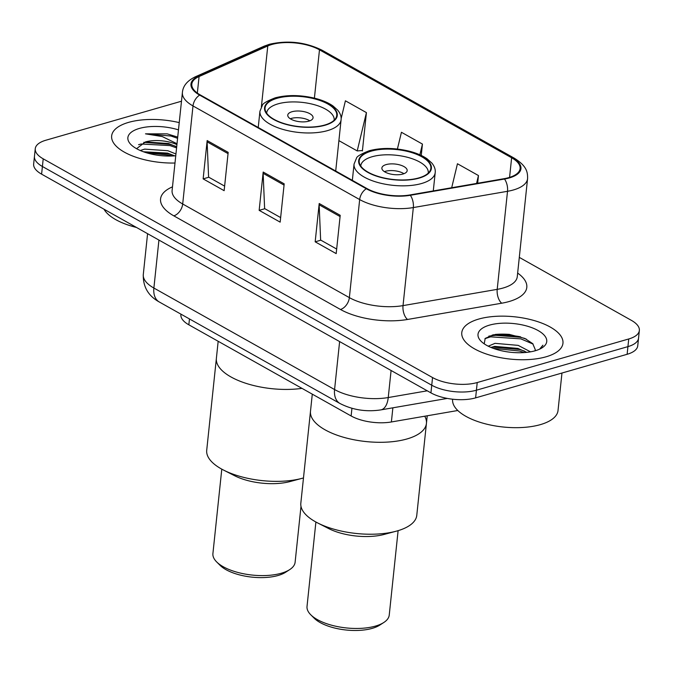 <?xml version="1.0" encoding="UTF-8"?>
<svg xmlns="http://www.w3.org/2000/svg" width="673" height="673" viewBox="0 0 673 673"><rect width="100%" height="100%" fill="white"/><g stroke="black" fill="none" stroke-linecap="round" stroke-linejoin="round"><path stroke-width="1.01" d="M457.791 410.505L391.383 421.971A31.791 13.283 -174 0 1 351.129 415.973L188.844 324.807A31.791 13.283 -174 0 1 180.902 314.678L180.953 314.156M520.549 336.803A42.391 17.717 6 0 0 488.8 336.164M181.483 101.219L45.873 140.228A31.791 13.283 6 0 0 35.257 148.699L33.65 164.027A31.791 13.283 6 0 0 41.6 174.156L430.939 392.872A31.791 13.283 6 0 0 475.618 397.869L627.127 354.292A31.791 13.283 6 0 0 637.743 345.813L638.542 338.157A31.791 13.283 6 0 1 627.934 346.629A31.791 13.283 6 0 0 638.542 338.157L639.35 330.493A31.791 13.283 6 0 0 631.4 320.365L519.295 257.38M34.458 156.363A31.791 13.283 6 0 0 42.399 166.492L431.738 385.217A31.791 13.283 6 0 0 476.425 390.205L627.934 346.629L476.425 390.205A31.791 13.283 6 0 1 431.738 385.217L42.399 166.492A31.791 13.283 6 0 1 34.458 156.363M128.627 122.368A50.87 21.258 6 0 0 111.651 135.938A50.87 21.258 6 0 0 174.988 163.026A50.87 21.258 6 0 1 111.651 135.938A50.87 21.258 6 0 1 128.627 122.368A50.87 21.258 6 0 1 179.237 122.612A50.87 21.258 6 0 0 128.627 122.368M478.755 319.061A50.87 21.258 6 0 0 461.779 332.622A50.87 21.258 6 0 0 490.592 355.336A50.87 21.258 6 0 0 545.98 356.825A50.87 21.258 6 0 0 562.956 343.264A50.87 21.258 6 0 0 534.143 320.55A50.87 21.258 6 0 0 478.755 319.061A50.87 21.258 6 0 0 461.779 332.622A50.87 21.258 6 0 0 490.592 355.336A50.87 21.258 6 0 0 545.98 356.825A50.87 21.258 6 0 0 562.956 343.264A50.87 21.258 6 0 0 534.143 320.55A50.87 21.258 6 0 0 478.755 319.061M271.816 44.502A33.911 14.175 -174 0 1 319.482 49.827L511.631 157.776A33.911 14.175 -174 0 1 520.103 168.578A33.911 14.175 -174 0 1 504.06 178.69L409.882 194.96A33.911 14.175 -174 0 1 366.945 188.558L200.285 94.935A33.911 14.175 -174 0 1 191.805 84.125A33.911 14.175 -174 0 1 199.082 76.537L267.778 45.957A33.911 14.175 -174 0 1 271.816 44.502M271.261 44.191A34.76 14.528 6 0 0 267.114 45.68L198.417 76.259A34.76 14.528 6 0 0 199.654 95.112L366.314 188.743A34.76 14.528 6 0 0 410.32 195.296L504.498 179.035A34.76 14.528 6 0 0 512.262 157.591L320.112 49.651A34.76 14.528 6 0 0 271.261 44.191M361.805 150.575L362.402 150.912L366.423 112.61L345.417 100.807L341.152 118.557M35.257 148.699A31.791 13.283 6 0 0 43.207 158.836L432.546 377.553A31.791 13.283 6 0 0 477.224 382.542L628.733 338.973A31.791 13.283 6 0 0 639.35 330.493M228.172 152.367L224.143 190.678L203.137 178.875L207.166 140.573L228.172 152.367M340.21 215.31L336.189 253.612L315.174 241.817L319.204 203.507L340.21 215.31M284.191 183.838L280.161 222.14L259.155 210.346L263.185 172.044L284.191 183.838M477.653 183.249L478.461 175.552L457.455 163.749L451.692 187.733M421.248 155.446L422.442 144.081L401.436 132.278L397.406 149.027M259.155 210.346L264.842 208.706M280.641 217.589L264.615 208.58L263.143 173.34A8.48 5.535 -60.7 0 1 263.185 172.044M315.174 241.817L320.861 240.177M336.668 249.06L320.634 240.051L319.162 204.811A8.48 5.535 -60.7 0 1 319.204 203.507M203.137 178.875L208.823 177.235M224.622 186.118L208.596 177.117L207.116 141.868A8.48 5.535 -60.7 0 1 207.166 140.573M422.442 144.081L419.868 154.807M366.423 112.61L357.212 150.929L338.898 140.632M357.212 150.929L362.436 150.533M478.461 175.552L476.568 183.443M140.278 150.516L144.653 149.12L167.846 150.718L175.939 153.982M143.374 151.753L167.594 153.108L174.686 155.85M176.923 144.611A23.959 10.011 6 0 0 145.41 141.936L168.603 143.534L176.696 146.807M178.471 129.872A34.559 14.436 6 0 0 139.412 128.425A34.559 14.436 6 0 0 131.033 144.653A34.559 14.436 6 0 0 175.754 155.766M145.41 141.936L136.577 148.691M167.215 133.86L177.714 137.107L167.215 133.86L145.486 133.834L162.277 136.569L177.016 143.736M104.004 209.21A52.99 22.142 6 0 0 136.484 227.457M145.486 133.834L170.976 136.022L177.588 138.31M138.562 144.703L141.179 143.997L169.966 145.595L176.578 147.883M146.234 152.704L168.957 155.169L171.733 156.018M143.761 142.331L170.092 144.401L175.628 146.243M143.517 151.804L169.083 153.974L174.618 155.816M277.108 98.283A36.031 15.058 6 0 0 265.078 107.89A36.031 15.058 6 0 0 285.495 123.983A36.031 15.058 6 0 0 324.723 125.035A36.031 15.058 6 0 0 336.752 115.428A36.031 15.058 6 0 0 316.344 99.343A36.031 15.058 6 0 0 277.108 98.283M223.562 470.09A58.29 24.354 6 0 0 302.059 478.335L290.181 481.523A41.331 17.271 6 0 1 234.515 475.676L223.562 470.09A58.29 24.354 6 0 1 221.282 468.871A58.29 24.354 6 0 1 206.712 450.296L216.378 358.364A58.29 24.354 6 0 0 243.567 382.533A58.29 24.354 6 0 0 301.984 388.363A58.29 24.354 -174 0 1 230.948 376.939A58.29 24.354 -174 0 1 216.378 358.364L218.17 341.287M266.685 112.904L266.659 113.173A33.911 14.175 -174 0 1 266.685 112.904A33.911 14.175 -174 0 1 278.008 103.861A33.911 14.175 -174 0 1 314.93 104.853A33.911 14.175 -174 0 1 334.144 119.996A33.911 14.175 -174 0 1 334.102 120.274L334.144 119.996M292.015 111.726A12.72 5.317 6 0 0 287.766 115.117A12.72 5.317 6 0 0 294.967 120.795A12.72 5.317 6 0 0 308.814 121.165A12.72 5.317 6 0 0 313.063 117.775A12.72 5.317 6 0 0 305.853 112.097A12.72 5.317 6 0 0 292.015 111.726M309.841 120.829A12.72 5.317 6 0 0 291.308 118.431A12.72 5.317 6 0 0 290.282 118.776M302.059 478.335A58.29 24.354 6 0 0 303.481 477.939M221.787 469.148L212.912 553.568A41.331 17.271 6 0 0 216.689 561.955A41.331 17.271 6 0 0 223.243 566.742A41.331 17.271 6 0 0 289.684 569.627A41.331 17.271 6 0 0 295.119 562.207L300.991 506.374M216.689 561.955L220.113 565.362A37.091 15.504 6 0 0 225.993 569.661A37.091 15.504 6 0 0 285.621 572.252L289.684 569.627M452.643 399.215L452.626 399.434A52.99 22.142 6 0 0 482.642 423.09A52.99 22.142 6 0 0 540.335 424.638A52.99 22.142 6 0 0 558.026 410.513L561.963 373.035M488.236 346.191L495.034 343.339L518.185 345.375L530.517 351.836M490.928 347.428L494.714 346.385L517.865 348.412L526.808 352.358M535.027 350.818A23.959 10.011 6 0 0 535.186 350.019A23.959 10.011 6 0 0 535.212 349.464L535.186 350.069M489.532 325.118A34.559 14.436 6 0 0 481.161 341.337A34.559 14.436 6 0 0 535.203 350.768A34.559 14.436 6 0 0 542.186 347.756A34.559 14.436 6 0 0 534.093 328.575A34.559 14.436 6 0 0 489.532 325.118M535.212 349.464L532.722 343.651L524.881 338.452L509.125 334.355L493.486 334.75L485.191 338.418L484.215 343.836M540.427 348.765L542.926 345.19L539.603 349.161M484.964 338.654L490.625 336.837L520.877 338.872L533.125 344.088M493.309 348.37L519.598 351.028L524.267 352.585M492.224 335.036L521.037 337.35L526.37 339.158M492.106 347.024L519.758 349.506L524.73 351.18M406.972 438.964A58.29 24.354 6 0 0 426.43 423.418A58.29 24.354 -174 0 1 387.867 442.068A58.29 24.354 -174 0 1 325.059 429.811A58.29 24.354 -174 0 1 310.489 411.237A58.29 24.354 6 0 0 343.508 437.257A58.29 24.354 6 0 0 406.972 438.964M371.218 151.156A36.031 15.058 6 0 0 359.197 160.763A36.031 15.058 6 0 0 379.606 176.848A36.031 15.058 6 0 0 418.842 177.908A36.031 15.058 6 0 0 430.863 168.3A36.031 15.058 6 0 0 410.454 152.207A36.031 15.058 6 0 0 371.218 151.156M360.795 165.777L360.77 166.046A33.911 14.175 -174 0 1 360.795 165.777A33.911 14.175 -174 0 1 372.119 156.733A33.911 14.175 -174 0 1 409.041 157.726A33.911 14.175 -174 0 1 428.255 172.86A33.911 14.175 -174 0 1 428.221 173.146L428.255 172.86M386.125 164.599A12.72 5.317 6 0 0 381.877 167.989A12.72 5.317 6 0 0 389.087 173.668A12.72 5.317 6 0 0 402.934 174.038A12.72 5.317 6 0 0 407.173 170.648A12.72 5.317 6 0 0 399.972 164.969A12.72 5.317 6 0 0 386.125 164.599M403.951 173.701A12.72 5.317 6 0 0 385.419 171.304A12.72 5.317 6 0 0 384.392 171.64M424.722 416.217A58.29 24.354 -174 0 1 426.43 423.418L427.237 415.779M312.289 394.151L300.831 503.16A58.29 24.354 6 0 0 315.393 521.735A58.29 24.354 6 0 0 317.673 522.955A58.29 24.354 6 0 0 396.178 531.207A58.29 24.354 6 0 0 416.772 515.35L426.43 423.418M317.673 522.955L328.634 528.549A41.331 17.271 6 0 0 384.291 534.396L396.178 531.207M315.898 522.012L307.023 606.44A41.331 17.271 6 0 0 310.8 614.819A41.331 17.271 6 0 0 317.353 619.606A41.331 17.271 6 0 0 383.803 622.491A41.331 17.271 6 0 0 389.238 615.08L398.113 530.652M310.8 614.819L314.224 618.235A37.091 15.504 6 0 0 320.104 622.533A37.091 15.504 6 0 0 379.74 625.124L383.803 622.491M189.466 318.943L188.844 324.807M351.937 408.301L351.129 415.973M392.872 407.813L391.383 421.971M41.6 174.156L43.207 158.836M627.127 354.292L628.733 338.973M475.618 397.869L477.224 382.542M430.939 392.872L432.546 377.553M159.282 301.984A21.2 13.83 -60.7 0 1 153.881 288.044L334.574 389.549A42.391 17.717 6 0 0 388.245 397.55A21.2 10.793 80.2 0 1 380.8 409.899C366.221 412.095 352.618 409.958 339.974 403.497L159.282 301.984C148.27 295.91 142.945 286.757 143.29 274.534A42.391 17.717 6 0 0 153.881 288.044L158.929 240.068M427.262 390.811L388.245 397.55L391.089 370.486M339.974 403.497A21.2 13.83 -60.7 0 1 334.574 389.549L339.621 341.573M319.482 49.827L314.4 98.132M517.646 273.078A52.99 22.142 -174 0 1 509.108 301.529A52.99 22.142 -174 0 1 501.73 303.203L407.544 319.465A52.99 22.142 -174 0 1 340.462 309.471L173.802 215.84A52.99 22.142 -174 0 1 171.926 187.094L172.481 186.842M504.498 179.035A10.6 5.401 80.2 0 1 507.518 191.3L497.204 289.356A42.391 17.717 6 0 0 503.118 288.019A42.391 17.717 6 0 0 517.268 276.712L517.243 276.923M512.262 157.591A10.6 6.915 -60.7 0 1 514.273 158.18L322.123 50.239C305.365 42.046 287.766 40.069 269.326 44.3L264.153 46.159A10.6 7.798 66 0 1 267.114 45.68M366.314 188.743A10.6 6.915 119.3 0 0 359.668 199.57L193 105.939A10.6 6.915 -60.7 0 1 199.654 95.112M410.32 195.296A10.6 5.401 80.2 0 1 413.331 207.562A42.391 17.717 -174 0 1 359.668 199.57L349.363 297.626A42.391 17.717 6 0 0 403.026 305.618L497.204 289.356A10.6 5.401 -99.8 0 0 501.73 303.203M264.153 46.159L195.456 76.739A10.6 7.798 66 0 1 198.417 76.259M173.802 215.84A10.6 6.915 -60.7 0 0 182.694 203.995L193 105.939A42.391 17.717 -174 0 1 182.408 92.437L172.103 190.484A42.391 17.717 6 0 0 182.694 203.995L349.363 297.626A10.6 6.915 -60.7 0 1 340.462 309.471M514.273 158.18C526.74 165.979 527.75 172.01 527.573 178.656A42.391 17.717 -174 0 1 507.518 191.3L413.331 207.562L403.026 305.618A10.6 5.401 -99.8 0 0 407.544 319.465M322.123 50.239A10.6 6.915 119.3 0 0 320.112 49.651M171.926 187.094A10.6 7.798 -114 0 0 172.439 187.296M511.631 157.776L509.57 177.386M267.778 45.957L261.376 106.856M199.082 76.537L197.34 93.067M284.056 185.092L263.143 173.34M228.038 153.621L207.116 141.868M340.075 216.563L319.162 204.811M325.076 125.228A36.561 15.277 6 0 0 328.138 103.827A36.561 15.277 6 0 0 276.754 98.09A36.561 15.277 6 0 0 273.692 119.491A36.561 15.277 6 0 0 325.076 125.228M335.709 171.009L341.093 119.752A40.801 17.052 -174 0 1 327.473 130.638A40.801 17.052 -174 0 1 283.047 129.443A40.801 17.052 -174 0 1 259.938 111.23L258.23 127.483M509.587 334.405A42.391 17.717 6 0 0 495.278 334.422M419.186 178.101A36.561 15.277 6 0 0 422.257 156.7A36.561 15.277 6 0 0 370.873 150.962A36.561 15.277 6 0 0 367.803 172.364A36.561 15.277 6 0 0 419.186 178.101M433.286 190.913L435.204 172.625A40.801 17.052 -174 0 1 421.584 183.51A40.801 17.052 -174 0 1 377.166 182.316A40.801 17.052 -174 0 1 354.048 164.094L352.341 180.356M143.29 274.534L147.58 233.691M447.293 398.416L380.8 409.899M195.456 76.739C187.355 80.634 183.006 85.858 182.408 92.437M527.573 178.656L517.268 276.712M341.093 119.752C341.463 116.589 340.345 113.409 337.745 110.212L333 105.964C328.323 102.708 322.266 100.134 314.829 98.241C300.368 94.843 287.152 94.716 275.181 97.846C266.828 101.118 262.546 103.642 262.352 105.4L259.938 111.23M435.204 172.625C435.574 169.461 434.464 166.281 431.856 163.076L427.111 158.828C422.434 155.581 416.385 153.007 408.94 151.114C394.479 147.715 381.263 147.589 369.3 150.718C360.938 153.991 356.665 156.506 356.463 158.273L354.048 164.094"/></g></svg>
